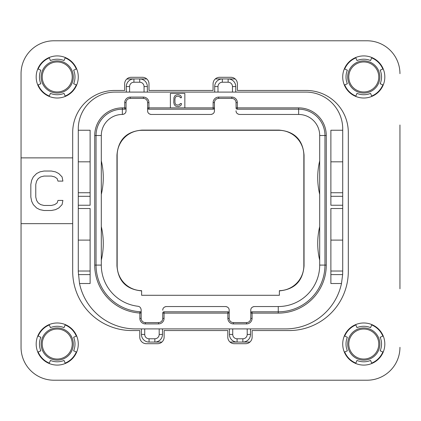 <?xml version="1.0" encoding="UTF-8"?>
<svg xmlns="http://www.w3.org/2000/svg" width="421" height="421" viewBox="0 0 421 421"><rect width="100%" height="100%" fill="white"/><g stroke="black" fill="none" stroke-linecap="round" stroke-linejoin="round"><path stroke-width="0.63" d="M78.28 128.931L78.28 130.247L90.12 130.247L90.12 205.238L78.28 205.238L78.28 208.527L90.12 208.527L90.12 283.517L79.516 283.517A57.23 57.23 0 0 0 135.509 328.906L285.491 328.906A57.23 57.23 0 0 0 341.484 283.517L330.88 283.517L330.88 208.527L342.72 208.527L342.72 205.238L330.88 205.238L330.88 130.247L342.72 130.247L342.72 128.931A36.837 36.837 0 0 0 305.883 92.094L115.117 92.094A36.837 36.837 0 0 0 78.28 128.931M90.12 196.312L78.28 196.312L78.28 130.247M78.28 196.312L78.28 205.238M79.516 283.517L78.28 271.677L78.28 208.527M90.12 271.019L78.28 271.019M78.28 240.102L90.12 240.102M184.845 107.881L184.845 93.409L170.373 93.409L170.373 107.881L214.447 107.881L214.447 102.619A4.21 4.21 0 0 1 218.657 98.409L231.813 98.409A4.21 4.21 0 0 1 236.023 102.619L236.118 108.376M342.72 208.527L342.72 271.019L330.88 271.019M342.72 271.019L342.647 274.592L341.484 283.517M342.72 130.247L342.72 205.238M342.694 273.329A57.23 57.23 0 0 1 342.647 274.592L330.88 274.592M235.76 92.094L235.76 86.568A7.631 7.631 0 0 0 228.129 78.938L222.341 78.938A7.631 7.631 0 0 0 214.71 86.568L214.71 92.094M147.35 92.094L147.35 86.568A7.631 7.631 0 0 0 139.719 78.938L146.766 78.938M215.294 78.938L222.341 78.938L222.341 82.227A4.342 4.342 0 0 0 217.999 86.568L217.999 92.094M144.061 92.094L144.061 86.568A4.342 4.342 0 0 0 139.719 82.227L139.719 78.938L133.931 78.938A7.631 7.631 0 0 0 126.3 86.568L126.3 92.094M126.737 79.069A65.781 65.781 0 0 1 130.905 78.938L133.931 78.938A7.631 7.631 0 0 0 126.3 86.568L129.589 86.568L129.589 92.094M130.905 78.938L133.931 78.938L133.931 82.227A4.342 4.342 0 0 0 129.589 86.568M228.129 78.938L235.176 78.938L228.129 78.938L228.129 82.227L222.341 82.227M141.43 328.906L141.43 334.432A7.631 7.631 0 0 0 149.06 342.062L154.849 342.062A7.631 7.631 0 0 0 162.48 334.432L162.48 328.906M229.445 328.906L229.445 334.432A7.631 7.631 0 0 0 237.076 342.062L242.864 342.062A7.631 7.631 0 0 0 250.495 334.432L250.495 328.906M249.911 342.062L242.864 342.062L249.911 342.062M232.734 328.906L232.734 334.432A4.342 4.342 0 0 0 237.076 338.773L237.076 342.062L230.029 342.062M161.896 342.062L154.849 342.062A7.631 7.631 0 0 0 162.48 334.432L159.191 334.432L159.191 328.906M344.688 351.94A20.655 20.655 0 0 0 355.866 363.118M371.675 363.118A20.655 20.655 0 0 0 382.852 351.94M382.852 336.132A20.655 20.655 0 0 0 371.675 324.954M355.866 324.954A20.655 20.655 0 0 0 344.688 336.132M76.312 336.132A20.655 20.655 0 0 0 65.134 324.954M49.325 324.954A20.655 20.655 0 0 0 38.148 336.132M38.148 351.94A20.655 20.655 0 0 0 49.325 363.118M65.134 363.118A20.655 20.655 0 0 0 76.312 351.94M76.312 69.06A20.655 20.655 0 0 0 65.134 57.882M49.325 57.882A20.655 20.655 0 0 0 38.148 69.06M38.148 84.868A20.655 20.655 0 0 0 49.325 96.046M65.134 96.046A20.655 20.655 0 0 0 76.312 84.868M344.688 84.868A20.655 20.655 0 0 0 355.866 96.046M371.675 96.046A20.655 20.655 0 0 0 382.852 84.868M382.852 69.06A20.655 20.655 0 0 0 371.675 57.882M355.866 57.882A20.655 20.655 0 0 0 344.688 69.06M399.95 124.984L399.95 288.78M367.059 380.216L53.941 380.216L367.059 380.216A32.891 32.891 0 0 0 399.95 347.325M21.05 288.78L21.05 347.325A32.891 32.891 0 0 0 53.941 380.216M53.941 40.784L367.059 40.784L53.941 40.784A32.891 32.891 0 0 0 21.05 73.675L21.05 124.984M42.232 344.036A14.998 14.998 0 0 0 57.23 359.034A14.998 14.998 0 0 0 72.228 344.036A14.998 14.998 0 0 0 57.23 329.038A14.998 14.998 0 0 0 42.232 344.036M378.768 344.036A14.998 14.998 0 0 0 363.77 329.038A14.998 14.998 0 0 0 348.772 344.036A14.998 14.998 0 0 0 363.77 359.034A14.998 14.998 0 0 0 378.768 344.036M378.768 76.964A14.998 14.998 0 0 0 363.77 61.966A14.998 14.998 0 0 0 348.772 76.964A14.998 14.998 0 0 0 363.77 91.962A14.998 14.998 0 0 0 378.768 76.964M42.232 76.964A14.998 14.998 0 0 0 57.23 91.962A14.998 14.998 0 0 0 72.228 76.964A14.998 14.998 0 0 0 57.23 61.966A14.998 14.998 0 0 0 42.232 76.964M279.376 295.289L141.624 295.289L141.624 290.679A24.997 24.997 0 0 1 117.159 265.688L117.159 155.312A24.997 24.997 0 0 1 142.156 130.31L278.844 130.31A24.997 24.997 0 0 1 303.846 155.312L303.846 265.688A24.997 24.997 0 0 1 279.376 290.679L279.376 295.289M250.832 309.493A3.684 3.684 0 0 1 251.027 308.84M251.711 307.751A3.684 3.684 0 0 1 252.19 307.309M252.516 307.083A3.684 3.684 0 0 1 252.779 306.935M253.5 306.662A3.684 3.684 0 0 1 253.937 306.577M251.737 311.845L252.074 311.803L252.074 318.381A5.526 5.526 0 0 1 246.548 323.907L233.392 323.907A5.526 5.526 0 0 1 227.866 318.381L227.866 313.119L164.058 313.119L164.058 318.381A5.526 5.526 0 0 1 158.533 323.907L145.377 323.907A5.526 5.526 0 0 1 139.851 318.381L139.851 313.029A48.02 48.02 0 0 1 94.725 265.098L94.725 135.509A27.628 27.628 0 0 1 122.353 107.881L124.721 107.881L124.721 102.619A5.526 5.526 0 0 1 130.247 97.093L143.403 97.093A5.526 5.526 0 0 1 148.929 102.619L148.929 109.197L213.131 109.197L213.131 102.619A5.526 5.526 0 0 1 218.657 97.093L231.813 97.093A5.526 5.526 0 0 1 237.339 102.619L237.339 107.881L298.647 107.881A27.628 27.628 0 0 1 326.275 135.509L326.275 265.098A48.02 48.02 0 0 1 278.255 313.119L250.758 313.119L250.758 310.224C250.769 308.135 251.995 306.909 254.442 306.541L278.255 306.541L278.255 311.803L252.074 311.803A1.316 1.316 0 0 0 250.758 313.119L250.758 310.224M226.003 306.577A3.684 3.684 0 0 1 226.44 306.662M227.161 306.935A3.684 3.684 0 0 1 227.424 307.083M227.75 307.309A3.684 3.684 0 0 1 228.229 307.751M228.913 308.84A3.684 3.684 0 0 1 229.108 309.493M162.816 309.493A3.684 3.684 0 0 1 163.011 308.84M163.695 307.751A3.684 3.684 0 0 1 164.174 307.309M164.5 307.083A3.684 3.684 0 0 1 164.764 306.935M165.485 306.662A3.684 3.684 0 0 1 165.921 306.577M250.853 312.624L250.758 318.381A4.21 4.21 0 0 1 246.548 322.591L233.392 322.591A4.21 4.21 0 0 1 229.182 318.381L229.182 313.119L227.866 313.119L227.866 311.803L164.058 311.803A1.316 1.316 0 0 0 162.743 313.119L162.743 318.381A4.21 4.21 0 0 1 158.533 322.591L145.377 322.591A4.21 4.21 0 0 1 141.167 318.381L141.167 309.914C140.903 307.756 139.814 306.535 137.914 306.256A41.442 41.442 0 0 1 101.303 265.098L101.303 135.509A21.05 21.05 0 0 1 122.353 114.459C124.8 114.091 126.026 112.865 126.037 110.776L126.037 102.619A4.21 4.21 0 0 1 130.247 98.409L143.403 98.409A4.21 4.21 0 0 1 147.613 102.619L147.613 110.776L147.613 107.881L170.373 107.881M138.877 306.509A3.684 3.684 0 0 1 139.767 307.025M139.898 307.135A3.684 3.684 0 0 1 140.493 307.793M125.963 111.507A3.684 3.684 0 0 1 125.768 112.16M125.084 113.249A3.684 3.684 0 0 1 124.605 113.691M124.279 113.917A3.684 3.684 0 0 1 124.016 114.065M123.295 114.338A3.684 3.684 0 0 1 122.858 114.423M150.792 114.423A3.684 3.684 0 0 1 150.355 114.338M149.634 114.065A3.684 3.684 0 0 1 149.371 113.917M149.045 113.691A3.684 3.684 0 0 1 148.566 113.249M147.882 112.16A3.684 3.684 0 0 1 147.687 111.507M214.373 111.507A3.684 3.684 0 0 1 214.178 112.16M213.494 113.249A3.684 3.684 0 0 1 213.015 113.691M212.689 113.917A3.684 3.684 0 0 1 212.426 114.065M211.705 114.338A3.684 3.684 0 0 1 211.268 114.423M239.202 114.423A3.684 3.684 0 0 1 238.765 114.338M238.044 114.065A3.684 3.684 0 0 1 237.781 113.917M237.455 113.691A3.684 3.684 0 0 1 236.976 113.249M236.292 112.16A3.684 3.684 0 0 1 236.097 111.507M279.376 290.885C294.589 289.459 302.815 281.128 304.046 265.893L303.846 265.688M141.624 290.885C126.411 289.459 118.185 281.128 116.954 265.893L116.954 155.107C118.227 139.714 126.558 131.384 141.951 130.11L279.049 130.11C294.442 131.384 302.773 139.714 304.046 155.107L304.046 265.893M237.002 109.155L237.339 109.197A1.316 1.316 0 0 1 236.023 107.881L237.339 107.881L237.339 109.197L298.647 109.197A26.312 26.312 0 0 1 324.959 135.509L324.959 265.098A46.705 46.705 0 0 1 278.255 311.803L252.074 311.803M236.023 110.776C236.034 112.865 237.26 114.091 239.707 114.459L298.647 114.459A21.05 21.05 0 0 1 319.697 135.509L319.697 265.098A41.442 41.442 0 0 1 278.255 306.541M319.697 260.173A72.359 72.359 0 0 1 319.697 226.609L319.697 240.475M319.697 194.391A72.359 72.359 0 0 1 319.697 160.827M228.203 311.845L227.866 311.803A1.316 1.316 0 0 1 229.182 313.119L229.182 310.224C229.171 308.135 227.945 306.909 225.498 306.541L166.427 306.541C163.98 306.909 162.753 308.135 162.743 310.224M163.722 311.845L164.058 311.803L164.058 313.119L162.743 313.119L162.838 312.624M140.398 311.835L139.93 311.719L139.851 313.029L141.167 313.029A1.316 1.316 0 0 0 139.93 311.719A46.705 46.705 0 0 1 96.041 265.098L96.041 135.509A26.312 26.312 0 0 1 122.353 109.197L124.721 109.197A1.316 1.316 0 0 0 126.037 107.881L125.942 108.376M125.058 109.155L124.721 109.197L124.721 107.881L126.037 107.881M148.592 109.155L148.929 109.197A1.316 1.316 0 0 1 147.613 107.881L147.708 108.376M213.468 109.155L213.131 109.197A1.316 1.316 0 0 0 214.447 107.881L214.447 110.776C214.436 112.865 213.21 114.091 210.763 114.459L151.297 114.459C148.85 114.091 147.624 112.865 147.613 110.776M214.447 107.881L214.352 108.376M101.303 260.173A72.359 72.359 0 0 0 101.303 226.609L101.303 240.475M101.303 194.391A72.359 72.359 0 0 0 101.303 160.827M141.167 309.914L141.119 312.682M140.798 312.119L141.067 312.529M229.087 312.624L229.182 313.119M173.762 102.535L174.352 104.803L175.931 106.313L178.693 106.566L180.472 105.808L181.262 104.803L181.456 103.545L180.272 103.545L179.483 104.803L176.92 105.055L175.536 104.297L174.947 102.535L174.947 98.756L175.536 96.993L176.92 96.235L178.693 96.235L180.077 96.993L180.272 97.746L181.456 97.746L181.262 96.488L180.472 95.483L178.693 94.725L176.92 94.725L175.141 95.483L173.957 97.498L173.762 102.535M342.72 240.102L330.88 240.102M342.72 192.739L330.88 192.739M342.72 161.822L330.88 161.822M90.12 192.739L78.28 192.739M78.28 161.822L90.12 161.822M380.179 350.835L383.221 352.093A21.05 21.05 0 0 0 383.221 335.979L380.179 337.237A17.761 17.761 0 0 1 380.179 350.835M21.05 347.325L21.05 223.656L72.686 223.656L72.686 132.552A42.1 42.1 0 0 1 114.786 90.452L124.658 90.452L124.658 83.874A6.578 6.578 0 0 1 131.236 77.296L142.414 77.296A6.578 6.578 0 0 1 148.992 83.874L148.992 90.452L213.068 90.452L213.068 83.874A6.578 6.578 0 0 1 219.646 77.296L230.824 77.296A6.578 6.578 0 0 1 237.402 83.874L237.402 90.452L306.214 90.452A42.1 42.1 0 0 1 348.314 132.552L348.314 271.345A59.203 59.203 0 0 1 289.111 330.548L252.137 330.548L252.137 337.126A6.578 6.578 0 0 1 245.559 343.704L234.381 343.704A6.578 6.578 0 0 1 227.803 337.126L227.803 330.548L164.127 330.548L164.127 337.126A6.578 6.578 0 0 1 157.549 343.704L146.361 343.704A6.578 6.578 0 0 1 139.783 337.126L139.783 330.548L131.894 330.548A59.203 59.203 0 0 1 72.691 271.345M72.686 271.345L72.686 223.656M21.05 223.656L21.05 157.875L72.686 157.875M21.05 157.875L21.05 73.675M399.95 73.675A32.891 32.891 0 0 0 367.059 40.784M57.23 98.014A21.05 21.05 0 0 1 36.18 76.964A21.05 21.05 0 0 1 57.23 55.914A21.05 21.05 0 0 1 78.28 76.964A21.05 21.05 0 0 1 57.23 98.014M57.23 365.086A21.05 21.05 0 0 1 36.18 344.036A21.05 21.05 0 0 1 57.23 322.986A21.05 21.05 0 0 1 78.28 344.036A21.05 21.05 0 0 1 57.23 365.086M363.77 365.086A21.05 21.05 0 0 1 342.72 344.036A21.05 21.05 0 0 1 363.77 322.986A21.05 21.05 0 0 1 384.82 344.036A21.05 21.05 0 0 1 363.77 365.086M363.77 98.014A21.05 21.05 0 0 1 342.72 76.964A21.05 21.05 0 0 1 363.77 55.914A21.05 21.05 0 0 1 384.82 76.964A21.05 21.05 0 0 1 363.77 98.014M51.394 210.5L55.504 209.658L58.793 207.979L62.082 204.622L62.903 200.422L57.972 200.422L57.145 202.943L54.683 204.622L51.394 205.464L43.989 205.464L40.7 204.622L38.237 202.943L36.59 200.422L35.769 197.065L35.769 184.466L36.59 181.109L38.237 178.588L40.7 176.909L43.989 176.067L51.394 176.067L54.683 176.909L57.145 178.588L57.972 181.109L62.903 181.109L62.082 176.909L58.793 173.552L55.504 171.873L51.394 171.031L43.989 171.031L39.879 171.873L36.59 173.552L33.301 176.909L31.659 180.267L30.833 184.466L30.833 197.065L31.659 201.264L33.301 204.622L36.59 207.979L39.879 209.658L43.989 210.5L51.394 210.5M37.779 85.021A21.05 21.05 0 0 1 37.779 68.907L40.821 70.165A17.761 17.761 0 0 0 40.821 83.763L37.779 85.021M65.287 96.414L64.029 93.373A17.761 17.761 0 0 1 50.431 93.373L49.173 96.414M49.173 57.514L50.431 60.556A17.761 17.761 0 0 1 64.029 60.556L65.287 57.514M76.68 68.907L73.638 70.165A17.761 17.761 0 0 1 73.638 83.763L76.68 85.021M65.287 363.486L64.029 360.444A17.761 17.761 0 0 1 50.431 360.444L49.173 363.486M76.68 335.979A21.05 21.05 0 0 1 76.68 352.093L73.638 350.835A17.761 17.761 0 0 0 73.638 337.237L76.68 335.979M49.173 324.586L50.431 327.627A17.761 17.761 0 0 1 64.029 327.627L65.287 324.586M37.779 352.093L40.821 350.835A17.761 17.761 0 0 1 40.821 337.237L37.779 335.979M371.827 363.486L370.569 360.444A17.761 17.761 0 0 1 356.971 360.444L355.713 363.486M355.713 324.586L356.971 327.627A17.761 17.761 0 0 1 370.569 327.627L371.827 324.586M344.32 352.093L347.362 350.835A17.761 17.761 0 0 1 347.362 337.237L344.32 335.979M344.32 85.021A21.05 21.05 0 0 1 344.32 68.907L347.362 70.165A17.761 17.761 0 0 0 347.362 83.763L344.32 85.021M371.827 96.414L370.569 93.373A17.761 17.761 0 0 1 356.971 93.373L355.713 96.414M355.713 57.514L356.971 60.556A17.761 17.761 0 0 1 370.569 60.556L371.827 57.514M383.221 68.907L380.179 70.165A17.761 17.761 0 0 1 380.179 83.763L383.221 85.021M90.12 274.592L78.353 274.592M217.999 86.568L214.71 86.568M232.471 92.094L232.471 86.568A4.342 4.342 0 0 0 228.129 82.227M144.061 86.568L147.35 86.568M139.719 82.227L133.931 82.227M237.076 338.773L242.864 338.773L242.864 342.062M242.864 338.773A4.342 4.342 0 0 0 247.206 334.432L247.206 328.906M232.734 334.432L229.445 334.432M144.719 328.906L144.719 334.432A4.342 4.342 0 0 0 149.06 338.773L154.849 338.773L154.849 342.062M154.849 338.773A4.342 4.342 0 0 0 159.191 334.432M247.206 334.432L250.495 334.432M232.471 86.568L235.76 86.568M41.142 344.036A16.087 16.087 0 0 1 57.23 327.948A16.087 16.087 0 0 1 73.317 344.036A16.087 16.087 0 0 1 57.23 360.123A16.087 16.087 0 0 1 41.142 344.036M379.858 344.036A16.087 16.087 0 0 1 363.77 360.123A16.087 16.087 0 0 1 347.683 344.036A16.087 16.087 0 0 1 363.77 327.948A16.087 16.087 0 0 1 379.858 344.036M379.858 76.964A16.087 16.087 0 0 1 363.77 93.052A16.087 16.087 0 0 1 347.683 76.964A16.087 16.087 0 0 1 363.77 60.877A16.087 16.087 0 0 1 379.858 76.964M41.142 76.964A16.087 16.087 0 0 1 57.23 60.877A16.087 16.087 0 0 1 73.317 76.964A16.087 16.087 0 0 1 57.23 93.052A16.087 16.087 0 0 1 41.142 76.964M319.697 265.098L324.959 265.098A46.705 46.705 0 0 1 278.255 311.803L278.255 313.119M298.647 114.459L298.647 109.197A26.312 26.312 0 0 1 324.959 135.509L319.697 135.509M231.813 97.093L231.813 98.409A4.21 4.21 0 0 1 236.023 102.619L237.339 102.619M298.647 107.881L298.647 109.197M326.275 135.509L324.959 135.509M326.275 265.098L324.959 265.098M252.074 318.381L250.758 318.381M246.548 323.907L246.548 322.591M233.392 323.907L233.392 322.591M227.866 318.381L229.182 318.381M164.058 318.381L162.743 318.381M158.533 323.907L158.533 322.591M145.377 323.907L145.377 322.591M139.851 318.381L141.167 318.381M94.725 265.098L101.303 265.098M94.725 135.509L101.303 135.509M122.353 107.881L122.353 114.459M124.721 102.619L126.037 102.619M130.247 97.093L130.247 98.409M143.403 97.093L143.403 98.409M148.929 102.619L147.613 102.619M213.131 102.619L214.447 102.619M218.657 97.093L218.657 98.409M144.719 334.432L141.43 334.432M149.06 338.773L149.06 342.062M342.72 196.312L330.88 196.312"/></g></svg>
